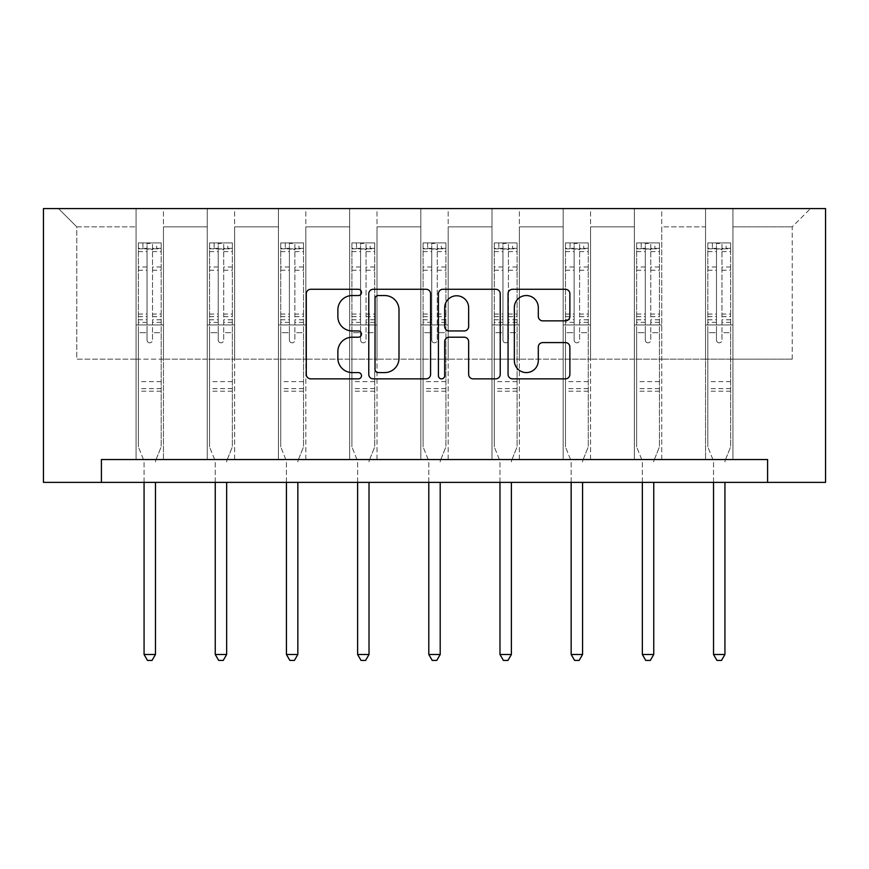 <?xml version="1.0" encoding="UTF-8"?>
<svg xmlns="http://www.w3.org/2000/svg" width="869" height="869" viewBox="0 0 869 869"><rect width="100%" height="100%" fill="white"/><g stroke="black" fill="none" stroke-linecap="round" stroke-linejoin="round"><path stroke-width="0.65" stroke-dasharray="4.34 3.26" d="M361.493 292.418A3.139 3.139 0 0 0 358.354 289.279L310.765 289.279A4.475 4.475 0 0 0 306.29 293.755L306.29 374.376A4.475 4.475 0 0 0 310.765 378.862L358.354 378.862A3.139 3.139 0 0 0 361.493 375.723A3.139 3.139 0 0 0 358.354 372.584L352.195 372.584A14.328 14.328 0 0 1 337.867 358.256L337.867 351.532A14.328 14.328 0 0 1 352.195 337.205L358.354 337.205A3.139 3.139 0 0 0 361.493 334.065A3.139 3.139 0 0 0 358.354 330.937L352.195 330.937A14.328 14.328 0 0 1 337.867 316.598L337.867 309.885A14.328 14.328 0 0 1 352.195 295.547L358.354 295.547A3.139 3.139 0 0 0 361.493 292.418M767.599 482.371L767.599 459.549L767.599 482.371L825.55 482.371L825.55 208.582L43.45 208.582L43.45 482.371L101.401 482.371L101.401 459.549L767.599 459.549L101.401 459.549L767.599 459.549L767.599 482.371L101.401 482.371L101.401 459.549L101.401 482.371M705.541 208.582L810.495 208.582L732.925 208.582L732.925 359.169L792.235 359.169L732.925 359.169L732.925 226.842L792.235 226.842L732.925 226.842L732.925 208.582L732.925 459.549L705.541 459.549L732.925 459.549L705.541 459.549L732.925 459.549L732.925 208.582L661.733 208.582L705.541 208.582L705.541 359.169L661.733 359.169L705.541 359.169L705.541 226.842L661.733 226.842L661.733 359.169L661.733 226.842L705.541 226.842L705.541 208.582L705.541 459.549L705.541 324.941L705.541 359.169L732.925 359.169L705.541 359.169L705.541 324.941L732.925 324.941L705.541 324.941L705.541 459.549L705.541 208.582M634.359 208.582L661.733 208.582L661.733 459.549L634.359 459.549L661.733 459.549L634.359 459.549L661.733 459.549L661.733 208.582L590.551 208.582L634.359 208.582L634.359 359.169L590.551 359.169L634.359 359.169L634.359 226.842L590.551 226.842L590.551 359.169L590.551 226.842L634.359 226.842L634.359 208.582L634.359 459.549L634.359 324.941L634.359 359.169L661.733 359.169L634.359 359.169L634.359 324.941L661.733 324.941L634.359 324.941L634.359 459.549L634.359 208.582M563.177 208.582L590.551 208.582L590.551 459.549L563.177 459.549L590.551 459.549L563.177 459.549L590.551 459.549L590.551 208.582L519.369 208.582L563.177 208.582L563.177 359.169L519.369 359.169L563.177 359.169L563.177 226.842L519.369 226.842L519.369 359.169L519.369 226.842L563.177 226.842L563.177 208.582L563.177 459.549L563.177 324.941L563.177 359.169L590.551 359.169L563.177 359.169L563.177 324.941L590.551 324.941L563.177 324.941L563.177 459.549L563.177 208.582M491.995 208.582L519.369 208.582L519.369 459.549L491.995 459.549L519.369 459.549L491.995 459.549L519.369 459.549L519.369 208.582L448.187 208.582L491.995 208.582L491.995 359.169L448.187 359.169L491.995 359.169L491.995 226.842L448.187 226.842L448.187 359.169L448.187 226.842L491.995 226.842L491.995 208.582L491.995 459.549L491.995 324.941L491.995 359.169L519.369 359.169L491.995 359.169L491.995 324.941L519.369 324.941L491.995 324.941L491.995 459.549L491.995 208.582M420.813 208.582L448.187 208.582L448.187 459.549L420.813 459.549L448.187 459.549L420.813 459.549L448.187 459.549L448.187 208.582L377.005 208.582L420.813 208.582L420.813 359.169L377.005 359.169L420.813 359.169L420.813 226.842L377.005 226.842L377.005 359.169L377.005 226.842L420.813 226.842L420.813 208.582L420.813 459.549L420.813 324.941L420.813 359.169L448.187 359.169L420.813 359.169L420.813 324.941L448.187 324.941L420.813 324.941L420.813 459.549L420.813 208.582M349.631 208.582L377.005 208.582L377.005 459.549L349.631 459.549L377.005 459.549L349.631 459.549L377.005 459.549L377.005 208.582L305.823 208.582L349.631 208.582L349.631 359.169L305.823 359.169L349.631 359.169L349.631 226.842L305.823 226.842L305.823 359.169L305.823 226.842L349.631 226.842L349.631 208.582L349.631 459.549L349.631 324.941L349.631 359.169L377.005 359.169L349.631 359.169L349.631 324.941L377.005 324.941L349.631 324.941L349.631 459.549L349.631 208.582M278.449 208.582L305.823 208.582L305.823 459.549L278.449 459.549L305.823 459.549L278.449 459.549L305.823 459.549L305.823 208.582L234.641 208.582L278.449 208.582L278.449 359.169L234.641 359.169L278.449 359.169L278.449 226.842L234.641 226.842L234.641 359.169L234.641 226.842L278.449 226.842L278.449 208.582L278.449 459.549L278.449 324.941L278.449 359.169L305.823 359.169L278.449 359.169L278.449 324.941L305.823 324.941L278.449 324.941L278.449 459.549L278.449 208.582M207.267 208.582L234.641 208.582L234.641 459.549L207.267 459.549L234.641 459.549L207.267 459.549L234.641 459.549L234.641 208.582L163.459 208.582L207.267 208.582L207.267 359.169L163.459 359.169L207.267 359.169L207.267 226.842L163.459 226.842L163.459 359.169L163.459 226.842L207.267 226.842L207.267 208.582L207.267 459.549L207.267 324.941L207.267 359.169L234.641 359.169L207.267 359.169L207.267 324.941L234.641 324.941L207.267 324.941L207.267 459.549L207.267 208.582M136.075 208.582L163.459 208.582L163.459 459.549L136.075 459.549L163.459 459.549L136.075 459.549L163.459 459.549L163.459 208.582L58.505 208.582L136.075 208.582L136.075 359.169L76.765 359.169L76.765 226.842L136.075 226.842L76.765 226.842L58.505 208.582L76.765 226.842L76.765 359.169L136.075 359.169L136.075 208.582L136.075 459.549L136.075 208.582M792.235 359.169L792.235 226.842L810.495 208.582L792.235 226.842L792.235 359.169M136.075 359.169L163.459 359.169L163.459 324.941L163.459 459.549L163.459 324.941L163.459 359.169L136.075 359.169L136.075 324.941L163.459 324.941L136.075 324.941L136.075 459.549L136.075 359.169M136.075 324.941L163.459 324.941L136.075 324.941M207.267 324.941L234.641 324.941L207.267 324.941M278.449 324.941L305.823 324.941L278.449 324.941M349.631 324.941L377.005 324.941L349.631 324.941M420.813 324.941L448.187 324.941L420.813 324.941M491.995 324.941L519.369 324.941L491.995 324.941M563.177 324.941L590.551 324.941L563.177 324.941M634.359 324.941L661.733 324.941L634.359 324.941M705.541 324.941L732.925 324.941L705.541 324.941M430.579 374.376L430.579 293.755A4.475 4.475 0 0 0 426.103 289.279L373.246 289.279A4.475 4.475 0 0 0 368.771 293.755L368.771 374.376A4.475 4.475 0 0 0 373.246 378.862L426.103 378.862A4.475 4.475 0 0 0 430.579 374.376M378.178 295.547A3.139 3.139 0 0 0 375.039 298.686L375.039 369.455A3.139 3.139 0 0 0 378.178 372.584L384.674 372.584A14.328 14.328 0 0 0 399.001 358.256L399.001 309.885A14.328 14.328 0 0 0 384.674 295.547L378.178 295.547M442.897 289.279L495.754 289.279A4.475 4.475 0 0 1 500.229 293.755L500.229 374.376A4.475 4.475 0 0 1 495.754 378.862L473.127 378.862A4.475 4.475 0 0 1 468.652 374.376L468.652 341.68A4.475 4.475 0 0 0 464.176 337.205L449.164 337.205A4.475 4.475 0 0 0 444.689 341.68L444.689 375.723A3.139 3.139 0 0 1 441.55 378.862A3.139 3.139 0 0 1 438.421 375.723L438.421 293.755A4.475 4.475 0 0 1 442.897 289.279M468.652 307.756A11.981 11.981 0 0 0 456.67 295.775A11.981 11.981 0 0 0 444.689 307.756L444.689 326.451A4.475 4.475 0 0 0 449.164 330.937L464.176 330.937A4.475 4.475 0 0 0 468.652 326.451L468.652 307.756M542.777 320.857L565.393 320.857A4.475 4.475 0 0 0 569.879 316.381L569.879 293.755A4.475 4.475 0 0 0 565.393 289.279L512.547 289.279A4.475 4.475 0 0 0 508.061 293.755L508.061 374.376A4.475 4.475 0 0 0 512.547 378.862L565.393 378.862A4.475 4.475 0 0 0 569.879 374.376L569.879 347.057A4.475 4.475 0 0 0 565.393 342.582L542.777 342.582A4.475 4.475 0 0 0 538.302 347.057L538.302 360.602A11.981 11.981 0 0 1 526.321 372.584A11.981 11.981 0 0 1 514.339 360.602L514.339 307.528A11.981 11.981 0 0 1 526.321 295.547A11.981 11.981 0 0 1 538.302 307.528L538.302 316.381A4.475 4.475 0 0 0 542.777 320.857M147.035 340.094A2.737 2.737 0 0 0 149.772 342.831A2.737 2.737 0 0 1 147.035 340.094L147.035 332.697L147.035 340.094M161.058 242.896L156.616 242.896L156.616 248.827L161.178 248.838L161.178 242.896L138.356 242.896L138.356 446.862L138.356 332.697L147.035 332.697L147.035 319.781L138.356 319.781M138.356 242.896L138.356 332.697L147.035 332.697L147.035 250.033C148.849 248.436 150.674 248.436 152.51 250.033L152.51 314.057L161.178 314.057L161.178 446.862L161.178 332.697L152.51 332.697L152.51 340.094A2.737 2.737 0 0 1 149.772 342.831A2.737 2.737 0 0 0 152.51 340.094L152.51 314.057M161.178 248.838L161.178 314.057M161.178 242.896L161.178 332.697L152.51 332.697L152.51 243.461L147.035 243.461L147.035 319.781M156.616 242.896L138.475 242.896M156.616 248.827L142.929 248.827L142.929 242.896M138.356 248.838L161.058 248.827M138.475 248.827L142.929 248.827M155.801 460.222L161.178 446.862L155.801 460.222A4.562 4.562 0 0 0 155.475 461.928A4.562 4.562 0 0 1 155.801 460.222M144.069 482.371L144.069 461.928A4.562 4.562 0 0 0 143.733 460.222L138.356 446.862L143.733 460.222A4.562 4.562 0 0 1 144.069 461.928L144.069 654.487L155.475 654.487L155.475 482.371M161.178 391.202L138.356 391.202M144.069 654.487L147.491 660.418L152.053 660.418L155.475 654.487M147.035 250.033L147.035 243.461M152.51 250.033L152.51 243.461M218.217 340.094A2.737 2.737 0 0 0 220.954 342.831A2.737 2.737 0 0 1 218.217 340.094L218.217 332.697L218.217 340.094M232.24 242.896L227.797 242.896L227.797 248.827L232.36 248.838L232.36 242.896L209.548 242.896L209.548 446.862L209.548 332.697L218.217 332.697L218.217 319.781L209.548 319.781M209.548 242.896L209.548 332.697L218.217 332.697L218.217 250.033C220.031 248.436 221.856 248.436 223.691 250.033L223.691 314.057L232.36 314.057L232.36 446.862L232.36 332.697L223.691 332.697L223.691 340.094A2.737 2.737 0 0 1 220.954 342.831A2.737 2.737 0 0 0 223.691 340.094L223.691 314.057M232.36 248.838L232.36 314.057M232.36 242.896L232.36 332.697L223.691 332.697L223.691 243.461L218.217 243.461L218.217 319.781M227.797 242.896L209.657 242.896M227.797 248.827L214.111 248.827L214.111 242.896M209.548 248.838L232.24 248.827M209.657 248.827L214.111 248.827M226.983 460.222L232.36 446.862L226.983 460.222A4.562 4.562 0 0 0 226.657 461.928A4.562 4.562 0 0 1 226.983 460.222M215.251 482.371L215.251 461.928A4.562 4.562 0 0 0 214.915 460.222L209.548 446.862L214.915 460.222A4.562 4.562 0 0 1 215.251 461.928L215.251 654.487L226.657 654.487L226.657 482.371M232.36 391.202L209.548 391.202M215.251 654.487L218.673 660.418L223.235 660.418L226.657 654.487M218.217 250.033L218.217 243.461M223.691 250.033L223.691 243.461M289.399 340.094A2.737 2.737 0 0 0 292.136 342.831A2.737 2.737 0 0 1 289.399 340.094L289.399 332.697L289.399 340.094M303.422 242.896L298.979 242.896L298.979 248.827L303.542 248.838L303.542 242.896L280.73 242.896L280.73 446.862L280.73 332.697L289.399 332.697L289.399 319.781L280.73 319.781M280.73 242.896L280.73 332.697L289.399 332.697L289.399 250.033C291.213 248.436 293.038 248.436 294.873 250.033L294.873 314.057L303.542 314.057L303.542 446.862L303.542 332.697L294.873 332.697L294.873 340.094A2.737 2.737 0 0 1 292.136 342.831A2.737 2.737 0 0 0 294.873 340.094L294.873 314.057M303.542 248.838L303.542 314.057M303.542 242.896L303.542 332.697L294.873 332.697L294.873 243.461L289.399 243.461L289.399 319.781M298.979 242.896L280.839 242.896M298.979 248.827L285.293 248.827L285.293 242.896M280.73 248.838L303.422 248.827M280.839 248.827L285.293 248.827M298.165 460.222L303.542 446.862L298.165 460.222A4.562 4.562 0 0 0 297.839 461.928A4.562 4.562 0 0 1 298.165 460.222M286.433 482.371L286.433 461.928A4.562 4.562 0 0 0 286.097 460.222L280.73 446.862L286.097 460.222A4.562 4.562 0 0 1 286.433 461.928L286.433 654.487L297.839 654.487L297.839 482.371M303.542 391.202L280.73 391.202M286.433 654.487L289.855 660.418L294.417 660.418L297.839 654.487M289.399 250.033L289.399 243.461M294.873 250.033L294.873 243.461M360.581 340.094A2.737 2.737 0 0 0 363.318 342.831A2.737 2.737 0 0 1 360.581 340.094L360.581 332.697L360.581 340.094M374.615 242.896L370.161 242.896L370.161 248.827L374.724 248.838L374.724 242.896L351.912 242.896L351.912 446.862L351.912 332.697L360.581 332.697L360.581 319.781L351.912 319.781M351.912 242.896L351.912 332.697L360.581 332.697L360.581 250.033C362.395 248.436 364.23 248.436 366.055 250.033L366.055 314.057L374.724 314.057L374.724 446.862L374.724 332.697L366.055 332.697L366.055 340.094A2.737 2.737 0 0 1 363.318 342.831A2.737 2.737 0 0 0 366.055 340.094L366.055 314.057M374.724 248.838L374.724 314.057M374.724 242.896L374.724 332.697L366.055 332.697L366.055 243.461L360.581 243.461L360.581 319.781M370.161 242.896L352.021 242.896M370.161 248.827L356.475 248.827L356.475 242.896M351.912 248.838L374.615 248.827M352.021 248.827L356.475 248.827M369.347 460.222L374.724 446.862L369.347 460.222A4.562 4.562 0 0 0 369.021 461.928A4.562 4.562 0 0 1 369.347 460.222M357.615 482.371L357.615 461.928A4.562 4.562 0 0 0 357.278 460.222L351.912 446.862L357.278 460.222A4.562 4.562 0 0 1 357.615 461.928L357.615 654.487L369.021 654.487L369.021 482.371M374.724 391.202L351.912 391.202M357.615 654.487L361.037 660.418L365.599 660.418L369.021 654.487M360.581 250.033L360.581 243.461M366.055 250.033L366.055 243.461M431.763 340.094A2.737 2.737 0 0 0 434.5 342.831A2.737 2.737 0 0 1 431.763 340.094L431.763 332.697L431.763 340.094M445.797 242.896L441.343 242.896L441.343 248.827L445.906 248.838L445.906 242.896L423.094 242.896L423.094 446.862L423.094 332.697L431.763 332.697L431.763 319.781L423.094 319.781M423.094 242.896L423.094 332.697L431.763 332.697L431.763 250.033C433.588 248.436 435.412 248.436 437.237 250.033L437.237 314.057L445.906 314.057L445.906 446.862L445.906 332.697L437.237 332.697L437.237 340.094A2.737 2.737 0 0 1 434.5 342.831A2.737 2.737 0 0 0 437.237 340.094L437.237 314.057M445.906 248.838L445.906 314.057M445.906 242.896L445.906 332.697L437.237 332.697L437.237 243.461L431.763 243.461L431.763 319.781M441.343 242.896L423.203 242.896M441.343 248.827L427.657 248.827L427.657 242.896M423.094 248.838L445.797 248.827M423.203 248.827L427.657 248.827M440.529 460.222L445.906 446.862L440.529 460.222A4.562 4.562 0 0 0 440.203 461.928A4.562 4.562 0 0 1 440.529 460.222M428.797 482.371L428.797 461.928A4.562 4.562 0 0 0 428.471 460.222L423.094 446.862L428.471 460.222A4.562 4.562 0 0 1 428.797 461.928L428.797 654.487L440.203 654.487L440.203 482.371M445.906 391.202L423.094 391.202M428.797 654.487L432.219 660.418L436.781 660.418L440.203 654.487M431.763 250.033L431.763 243.461M437.237 250.033L437.237 243.461M502.945 340.094A2.737 2.737 0 0 0 505.682 342.831A2.737 2.737 0 0 1 502.945 340.094L502.945 332.697L502.945 340.094M516.979 242.896L512.525 242.896L512.525 248.827L517.088 248.838L517.088 242.896L494.276 242.896L494.276 446.862L494.276 332.697L502.945 332.697L502.945 319.781L494.276 319.781M494.276 242.896L494.276 332.697L502.945 332.697L502.945 250.033C504.77 248.436 506.594 248.436 508.419 250.033L508.419 314.057L517.088 314.057L517.088 446.862L517.088 332.697L508.419 332.697L508.419 340.094A2.737 2.737 0 0 1 505.682 342.831A2.737 2.737 0 0 0 508.419 340.094L508.419 314.057M517.088 248.838L517.088 314.057M517.088 242.896L517.088 332.697L508.419 332.697L508.419 243.461L502.945 243.461L502.945 319.781M512.525 242.896L494.385 242.896M512.525 248.827L498.839 248.827L498.839 242.896M494.276 248.838L516.979 248.827M494.385 248.827L498.839 248.827M511.722 460.222L517.088 446.862L511.722 460.222A4.562 4.562 0 0 0 511.385 461.928A4.562 4.562 0 0 1 511.722 460.222M499.979 482.371L499.979 461.928A4.562 4.562 0 0 0 499.653 460.222L494.276 446.862L499.653 460.222A4.562 4.562 0 0 1 499.979 461.928L499.979 654.487L511.385 654.487L511.385 482.371M517.088 391.202L494.276 391.202M499.979 654.487L503.401 660.418L507.963 660.418L511.385 654.487M502.945 250.033L502.945 243.461M508.419 250.033L508.419 243.461M574.127 340.094A2.737 2.737 0 0 0 576.864 342.831A2.737 2.737 0 0 1 574.127 340.094L574.127 332.697L574.127 340.094M588.161 242.896L583.707 242.896L583.707 248.827L588.27 248.838L588.27 242.896L565.458 242.896L565.458 446.862L565.458 332.697L574.127 332.697L574.127 319.781L565.458 319.781M565.458 242.896L565.458 332.697L574.127 332.697L574.127 250.033C575.951 248.436 577.776 248.436 579.601 250.033L579.601 314.057L588.27 314.057L588.27 446.862L588.27 332.697L579.601 332.697L579.601 340.094A2.737 2.737 0 0 1 576.864 342.831A2.737 2.737 0 0 0 579.601 340.094L579.601 314.057M588.27 248.838L588.27 314.057M588.27 242.896L588.27 332.697L579.601 332.697L579.601 243.461L574.127 243.461L574.127 319.781M583.707 242.896L565.578 242.896M583.707 248.827L570.021 248.827L570.021 242.896M565.458 248.838L588.161 248.827M565.578 248.827L570.021 248.827M582.903 460.222L588.27 446.862L582.903 460.222A4.562 4.562 0 0 0 582.567 461.928A4.562 4.562 0 0 1 582.903 460.222M571.161 482.371L571.161 461.928A4.562 4.562 0 0 0 570.835 460.222L565.458 446.862L570.835 460.222A4.562 4.562 0 0 1 571.161 461.928L571.161 654.487L582.567 654.487L582.567 482.371M588.27 391.202L565.458 391.202M571.161 654.487L574.583 660.418L579.145 660.418L582.567 654.487M574.127 250.033L574.127 243.461M579.601 250.033L579.601 243.461M645.309 340.094A2.737 2.737 0 0 0 648.046 342.831A2.737 2.737 0 0 1 645.309 340.094L645.309 332.697L645.309 340.094M659.343 242.896L654.889 242.896L654.889 248.827L659.452 248.838L659.452 242.896L636.64 242.896L636.64 446.862L636.64 332.697L645.309 332.697L645.309 319.781L636.64 319.781M636.64 242.896L636.64 332.697L645.309 332.697L645.309 250.033C647.133 248.436 648.958 248.436 650.783 250.033L650.783 314.057L659.452 314.057L659.452 446.862L659.452 332.697L650.783 332.697L650.783 340.094A2.737 2.737 0 0 1 648.046 342.831A2.737 2.737 0 0 0 650.783 340.094L650.783 314.057M659.452 248.838L659.452 314.057M659.452 242.896L659.452 332.697L650.783 332.697L650.783 243.461L645.309 243.461L645.309 319.781M654.889 242.896L636.76 242.896M654.889 248.827L641.203 248.827L641.203 242.896M636.64 248.838L659.343 248.827M636.76 248.827L641.203 248.827M654.085 460.222L659.452 446.862L654.085 460.222A4.562 4.562 0 0 0 653.749 461.928A4.562 4.562 0 0 1 654.085 460.222M642.343 482.371L642.343 461.928A4.562 4.562 0 0 0 642.017 460.222L636.64 446.862L642.017 460.222A4.562 4.562 0 0 1 642.343 461.928L642.343 654.487L653.749 654.487L653.749 482.371M659.452 391.202L636.64 391.202M642.343 654.487L645.765 660.418L650.327 660.418L653.749 654.487M645.309 250.033L645.309 243.461M650.783 250.033L650.783 243.461M716.49 340.094A2.737 2.737 0 0 0 719.228 342.831A2.737 2.737 0 0 1 716.49 340.094L716.49 332.697L716.49 340.094M730.525 242.896L726.071 242.896L726.071 248.827L730.644 248.838L730.644 242.896L707.822 242.896L707.822 446.862L707.822 332.697L716.49 332.697L716.49 319.781L707.822 319.781M707.822 242.896L707.822 332.697L716.49 332.697L716.49 250.033C718.315 248.436 720.14 248.436 721.965 250.033L721.965 314.057L730.644 314.057L730.644 446.862L730.644 332.697L721.965 332.697L721.965 340.094A2.737 2.737 0 0 1 719.228 342.831A2.737 2.737 0 0 0 721.965 340.094L721.965 314.057M730.644 248.838L730.644 314.057M730.644 242.896L730.644 332.697L721.965 332.697L721.965 243.461L716.49 243.461L716.49 319.781M726.071 242.896L707.942 242.896M726.071 248.827L712.384 248.827L712.384 242.896M707.822 248.838L730.525 248.827M707.942 248.827L712.384 248.827M725.267 460.222L730.644 446.862L725.267 460.222A4.562 4.562 0 0 0 724.931 461.928A4.562 4.562 0 0 1 725.267 460.222M713.525 482.371L713.525 461.928A4.562 4.562 0 0 0 713.199 460.222L707.822 446.862L713.199 460.222A4.562 4.562 0 0 1 713.525 461.928L713.525 654.487L724.931 654.487L724.931 482.371M730.644 391.202L707.822 391.202M713.525 654.487L716.947 660.418L721.509 660.418L724.931 654.487M716.49 250.033L716.49 243.461M721.965 250.033L721.965 243.461M147.035 267L138.356 267M138.356 270.259L147.035 270.259M138.356 314.057L147.035 314.057M161.178 381.61L138.356 381.61M147.035 322.366L138.356 322.366M161.178 322.366L152.51 322.366M138.356 316.653L147.035 316.653M152.51 316.653L161.178 316.653M161.178 319.781L152.51 319.781M161.178 267L152.51 267M152.51 270.259L161.178 270.259M147.035 248.36L138.356 248.36M138.356 251.608L147.035 251.608M161.178 248.36L152.51 248.36M152.51 251.608L161.178 251.608M161.178 388.628L138.356 388.628M218.217 267L209.548 267M209.548 270.259L218.217 270.259M209.548 314.057L218.217 314.057M232.36 381.61L209.548 381.61M218.217 322.366L209.548 322.366M232.36 322.366L223.691 322.366M209.548 316.653L218.217 316.653M223.691 316.653L232.36 316.653M232.36 319.781L223.691 319.781M232.36 267L223.691 267M223.691 270.259L232.36 270.259M218.217 248.36L209.548 248.36M209.548 251.608L218.217 251.608M232.36 248.36L223.691 248.36M223.691 251.608L232.36 251.608M232.36 388.628L209.548 388.628M289.399 267L280.73 267M280.73 270.259L289.399 270.259M280.73 314.057L289.399 314.057M303.542 381.61L280.73 381.61M289.399 322.366L280.73 322.366M303.542 322.366L294.873 322.366M280.73 316.653L289.399 316.653M294.873 316.653L303.542 316.653M303.542 319.781L294.873 319.781M303.542 267L294.873 267M294.873 270.259L303.542 270.259M289.399 248.36L280.73 248.36M280.73 251.608L289.399 251.608M303.542 248.36L294.873 248.36M294.873 251.608L303.542 251.608M303.542 388.628L280.73 388.628M360.581 267L351.912 267M351.912 270.259L360.581 270.259M351.912 314.057L360.581 314.057M374.724 381.61L351.912 381.61M360.581 322.366L351.912 322.366M374.724 322.366L366.055 322.366M351.912 316.653L360.581 316.653M366.055 316.653L374.724 316.653M374.724 319.781L366.055 319.781M374.724 267L366.055 267M366.055 270.259L374.724 270.259M360.581 248.36L351.912 248.36M351.912 251.608L360.581 251.608M374.724 248.36L366.055 248.36M366.055 251.608L374.724 251.608M374.724 388.628L351.912 388.628M431.763 267L423.094 267M423.094 270.259L431.763 270.259M423.094 314.057L431.763 314.057M445.906 381.61L423.094 381.61M431.763 322.366L423.094 322.366M445.906 322.366L437.237 322.366M423.094 316.653L431.763 316.653M437.237 316.653L445.906 316.653M445.906 319.781L437.237 319.781M445.906 267L437.237 267M437.237 270.259L445.906 270.259M431.763 248.36L423.094 248.36M423.094 251.608L431.763 251.608M445.906 248.36L437.237 248.36M437.237 251.608L445.906 251.608M445.906 388.628L423.094 388.628M502.945 267L494.276 267M494.276 270.259L502.945 270.259M494.276 314.057L502.945 314.057M517.088 381.61L494.276 381.61M502.945 322.366L494.276 322.366M517.088 322.366L508.419 322.366M494.276 316.653L502.945 316.653M508.419 316.653L517.088 316.653M517.088 319.781L508.419 319.781M517.088 267L508.419 267M508.419 270.259L517.088 270.259M502.945 248.36L494.276 248.36M494.276 251.608L502.945 251.608M517.088 248.36L508.419 248.36M508.419 251.608L517.088 251.608M517.088 388.628L494.276 388.628M574.127 267L565.458 267M565.458 270.259L574.127 270.259M565.458 314.057L574.127 314.057M588.27 381.61L565.458 381.61M574.127 322.366L565.458 322.366M588.27 322.366L579.601 322.366M565.458 316.653L574.127 316.653M579.601 316.653L588.27 316.653M588.27 319.781L579.601 319.781M588.27 267L579.601 267M579.601 270.259L588.27 270.259M574.127 248.36L565.458 248.36M565.458 251.608L574.127 251.608M588.27 248.36L579.601 248.36M579.601 251.608L588.27 251.608M588.27 388.628L565.458 388.628M645.309 267L636.64 267M636.64 270.259L645.309 270.259M636.64 314.057L645.309 314.057M659.452 381.61L636.64 381.61M645.309 322.366L636.64 322.366M659.452 322.366L650.783 322.366M636.64 316.653L645.309 316.653M650.783 316.653L659.452 316.653M659.452 319.781L650.783 319.781M659.452 267L650.783 267M650.783 270.259L659.452 270.259M645.309 248.36L636.64 248.36M636.64 251.608L645.309 251.608M659.452 248.36L650.783 248.36M650.783 251.608L659.452 251.608M659.452 388.628L636.64 388.628M716.49 267L707.822 267M707.822 270.259L716.49 270.259M707.822 314.057L716.49 314.057M730.644 381.61L707.822 381.61M716.49 322.366L707.822 322.366M730.644 322.366L721.965 322.366M707.822 316.653L716.49 316.653M721.965 316.653L730.644 316.653M730.644 319.781L721.965 319.781M730.644 267L721.965 267M721.965 270.259L730.644 270.259M716.49 248.36L707.822 248.36M707.822 251.608L716.49 251.608M730.644 248.36L721.965 248.36M721.965 251.608L730.644 251.608M730.644 388.628L707.822 388.628"/><path stroke-width="1.3" d="M361.493 292.418A3.139 3.139 0 0 0 358.354 289.279L310.765 289.279A4.475 4.475 0 0 0 306.29 293.755L306.29 374.376A4.475 4.475 0 0 0 310.765 378.862L358.354 378.862A3.139 3.139 0 0 0 361.493 375.723A3.139 3.139 0 0 0 358.354 372.584L352.195 372.584A14.328 14.328 0 0 1 337.867 358.256L337.867 351.532A14.328 14.328 0 0 1 352.195 337.205L358.354 337.205A3.139 3.139 0 0 0 361.493 334.065A3.139 3.139 0 0 0 358.354 330.937L352.195 330.937A14.328 14.328 0 0 1 337.867 316.598L337.867 309.885A14.328 14.328 0 0 1 352.195 295.547L358.354 295.547A3.139 3.139 0 0 0 361.493 292.418M565.393 320.857A4.475 4.475 0 0 0 569.879 316.381L569.879 293.755A4.475 4.475 0 0 0 565.393 289.279L512.547 289.279A4.475 4.475 0 0 0 508.061 293.755L508.061 374.376A4.475 4.475 0 0 0 512.547 378.862L565.393 378.862A4.475 4.475 0 0 0 569.879 374.376L569.879 347.057A4.475 4.475 0 0 0 565.393 342.582L542.777 342.582A4.475 4.475 0 0 0 538.302 347.057L538.302 360.602A11.981 11.981 0 0 1 526.321 372.584A11.981 11.981 0 0 1 514.339 360.602L514.339 307.528A11.981 11.981 0 0 1 526.321 295.547A11.981 11.981 0 0 1 538.302 307.528L538.302 316.381A4.475 4.475 0 0 0 542.777 320.857L565.393 320.857M767.599 482.371L825.55 482.371L825.55 208.582L43.45 208.582L43.45 482.371L767.599 482.371L767.599 459.549L101.401 459.549L101.401 482.371M430.579 293.755A4.475 4.475 0 0 0 426.103 289.279L373.246 289.279A4.475 4.475 0 0 0 368.771 293.755L368.771 374.376A4.475 4.475 0 0 0 373.246 378.862L426.103 378.862A4.475 4.475 0 0 0 430.579 374.376L430.579 293.755M442.897 289.279L495.754 289.279A4.475 4.475 0 0 1 500.229 293.755L500.229 374.376A4.475 4.475 0 0 1 495.754 378.862L473.127 378.862A4.475 4.475 0 0 1 468.652 374.376L468.652 341.68A4.475 4.475 0 0 0 464.176 337.205L449.164 337.205A4.475 4.475 0 0 0 444.689 341.68L444.689 375.723A3.139 3.139 0 0 1 441.55 378.862A3.139 3.139 0 0 1 438.421 375.723L438.421 293.755A4.475 4.475 0 0 1 442.897 289.279M378.178 295.547A3.139 3.139 0 0 0 375.039 298.686L375.039 369.455A3.139 3.139 0 0 0 378.178 372.584L384.674 372.584A14.328 14.328 0 0 0 399.001 358.256L399.001 309.885A14.328 14.328 0 0 0 384.674 295.547L378.178 295.547M468.652 307.756A11.981 11.981 0 0 0 456.67 295.775A11.981 11.981 0 0 0 444.689 307.756L444.689 326.451A4.475 4.475 0 0 0 449.164 330.937L464.176 330.937A4.475 4.475 0 0 0 468.652 326.451L468.652 307.756M144.069 482.371L144.069 654.487L155.475 654.487L155.475 482.371M155.475 654.487L152.053 660.418L147.491 660.418L144.069 654.487M215.251 482.371L215.251 654.487L226.657 654.487L226.657 482.371M226.657 654.487L223.235 660.418L218.673 660.418L215.251 654.487M286.433 482.371L286.433 654.487L297.839 654.487L297.839 482.371M297.839 654.487L294.417 660.418L289.855 660.418L286.433 654.487M357.615 482.371L357.615 654.487L369.021 654.487L369.021 482.371M369.021 654.487L365.599 660.418L361.037 660.418L357.615 654.487M428.797 482.371L428.797 654.487L440.203 654.487L440.203 482.371M440.203 654.487L436.781 660.418L432.219 660.418L428.797 654.487M499.979 482.371L499.979 654.487L511.385 654.487L511.385 482.371M511.385 654.487L507.963 660.418L503.401 660.418L499.979 654.487M571.161 482.371L571.161 654.487L582.567 654.487L582.567 482.371M582.567 654.487L579.145 660.418L574.583 660.418L571.161 654.487M642.343 482.371L642.343 654.487L653.749 654.487L653.749 482.371M653.749 654.487L650.327 660.418L645.765 660.418L642.343 654.487M713.525 482.371L713.525 654.487L724.931 654.487L724.931 482.371M724.931 654.487L721.509 660.418L716.947 660.418L713.525 654.487"/></g></svg>
